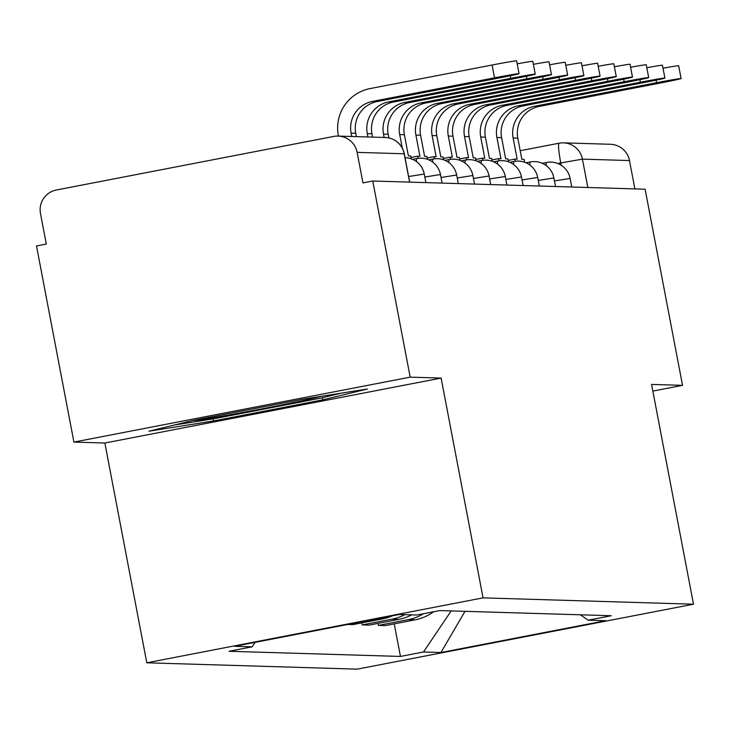 <?xml version="1.0" encoding="UTF-8"?>
<svg xmlns="http://www.w3.org/2000/svg" width="730" height="730" viewBox="0 0 730 730"><rect width="100%" height="100%" fill="white"/><g stroke="black" fill="none" stroke-linecap="round" stroke-linejoin="round"><path stroke-width="1.09" d="M410.178 377.145L73.912 442.088L104.864 443.019L146.794 662.803L357.244 669.145L693.5 604.203L483.05 597.861L441.13 378.076L410.178 377.145L372.756 181.013L645.11 189.216L682.532 385.349L651.571 384.418L693.5 604.203M73.912 442.088L36.5 245.964L46.3 244.066L40.478 213.516A20.075 19.965 -88.3 0 1 56.319 190.019L333.765 136.428A20.075 19.965 -88.3 0 1 338.127 136.081L385.185 137.495A20.075 19.965 91.7 0 1 404.183 153.775L357.125 152.36A20.075 19.965 -88.3 0 0 338.127 136.081M558.97 143.235L520.198 150.718L559.016 143.217A20.075 2.026 79.1 0 1 559.061 143.217A20.075 19.965 91.7 0 1 563.423 142.861L610.481 144.285A20.075 19.965 91.7 0 1 629.479 160.554L582.43 159.14L557.683 163.456M634.89 188.906L629.479 160.554M652.848 391.079L682.532 385.349M357.125 152.36L362.956 182.911L372.756 181.013M347.681 624.469L352.873 624.625L382.766 618.848A46.163 45.917 -88.3 0 0 392.503 615.81M404.831 614.66A46.163 45.917 91.7 0 1 392.12 619.131L362.217 624.907L369.07 625.117L398.972 619.341A46.163 45.917 -88.3 0 0 411.684 614.861M361.834 622.9L362.217 624.907M423.546 613.711A46.163 45.917 91.7 0 1 408.326 619.624L378.423 625.4L385.276 625.601L415.178 619.825A46.163 45.917 -88.3 0 0 433.602 611.777M378.04 623.383L378.423 625.4M255.126 642.345L252.105 646.826L234.649 646.305L399.346 614.496L416.803 615.016L439.843 610.572L611.229 615.728L588.188 620.181L605.644 620.701L440.947 652.51L423.491 651.99L451.195 610.91M252.105 646.826L229.065 651.279L400.451 656.434L423.491 651.99M146.794 662.803L483.05 597.861M104.864 443.019L441.13 378.076M322.788 399.857L367.382 389.008L302.74 399.255L193.505 420.352L148.902 431.202L213.552 420.954L322.788 399.857L322.377 397.722M394.246 623.876L400.451 656.434M580.295 614.797L588.188 620.181M465.01 611.329L440.947 652.51M213.151 418.865L213.552 420.954M356.404 136.629L355.756 133.271A27.101 26.955 91.7 0 1 377.154 101.543L499.211 77.973A22.584 0.511 169.2 0 0 519.048 73.666A22.584 0.511 169.2 0 0 494.529 77.827L492.093 65.016A22.584 0.511 -10.8 0 1 516.612 60.855L519.048 73.666M351.732 136.492L351.084 133.125A27.101 26.955 91.7 0 1 372.482 101.406L494.529 77.827M492.093 65.016L370.037 88.595A40.141 39.931 -88.3 0 0 338.346 135.588L338.437 136.09M193.706 420.307A65.235 1.469 169.2 0 0 228.034 415.133A65.235 1.469 169.2 0 0 295.477 402.157A65.235 1.469 169.2 0 0 320.771 396.39M341.047 393.178L320.406 398.206L214.556 418.646L174.242 425.033M372.61 137.121L371.962 133.754A27.101 26.955 91.7 0 1 393.361 102.036L515.407 78.457A22.584 0.511 169.2 0 0 535.254 74.159A22.584 0.511 169.2 0 0 510.735 78.32L510.252 75.765M517.178 63.829A22.584 0.511 -10.8 0 1 532.809 61.347L535.254 74.159M367.929 136.975L367.29 133.617A27.101 26.955 91.7 0 1 388.679 101.89L510.735 78.32M388.88 137.952L388.168 134.238A27.101 26.955 91.7 0 1 409.566 102.519L531.613 78.95A22.584 0.511 169.2 0 0 551.46 74.642A22.584 0.511 169.2 0 0 526.941 78.803L526.458 76.249M533.384 64.322A22.584 0.511 -10.8 0 1 549.015 61.831L551.46 74.642M384.135 137.468L383.496 134.101A27.101 26.955 91.7 0 1 404.885 102.382L526.941 78.803M411.245 158.839L410.698 155.992L408.417 155.919L404.374 134.731A27.101 26.955 91.7 0 1 425.763 103.003L547.819 79.433A22.584 0.511 169.2 0 0 567.666 75.135A22.584 0.511 169.2 0 0 543.147 79.296L542.655 76.741M549.58 64.806A22.584 0.511 -10.8 0 1 565.221 62.324L567.666 75.135M402.276 148.09L399.702 134.594A27.101 26.955 91.7 0 1 421.091 102.866L543.147 79.296M427.452 159.332L426.904 156.475L424.623 156.412L420.58 135.214A27.101 26.955 91.7 0 1 441.969 103.496L564.025 79.926A22.584 0.511 169.2 0 0 583.872 75.619A22.584 0.511 169.2 0 0 559.353 79.78L558.861 77.225M565.786 65.299A22.584 0.511 -10.8 0 1 581.427 62.807L583.872 75.619M418.071 158.355L417.66 156.202L419.942 156.266L415.899 135.077A27.101 26.955 91.7 0 1 437.297 103.359L559.353 79.78M417.66 156.202L410.99 157.488M443.648 159.815L443.11 156.968L440.82 156.895L436.777 135.707A27.101 26.955 91.7 0 1 458.175 103.979L580.231 80.41A22.584 0.511 169.2 0 0 600.069 76.112A22.584 0.511 169.2 0 0 575.55 80.273L575.067 77.718M581.992 65.782A22.584 0.511 -10.8 0 1 597.633 63.3L600.069 76.112M434.277 158.839L433.866 156.685L436.148 156.758L432.105 135.561A27.101 26.955 91.7 0 1 453.503 103.843L575.55 80.273M433.866 156.685L427.187 157.972M459.854 160.308L459.316 157.452L457.026 157.388L452.983 136.191A27.101 26.955 91.7 0 1 474.381 104.472L596.428 80.902A22.584 0.511 169.2 0 0 616.275 76.595A22.584 0.511 169.2 0 0 591.756 80.756L591.273 78.201M598.198 66.275A22.584 0.511 -10.8 0 1 613.83 63.784L616.275 76.595M450.483 159.332L450.072 157.178L452.354 157.242L448.311 136.054A27.101 26.955 91.7 0 1 469.7 104.326L591.756 80.756M450.072 157.178L443.393 158.465M476.06 160.792L475.513 157.945L473.232 157.872L469.189 136.683A27.101 26.955 91.7 0 1 490.587 104.956L612.634 81.386A22.584 0.511 169.2 0 0 632.481 77.088A22.584 0.511 169.2 0 0 607.962 81.249L607.479 78.694M614.404 66.758A22.584 0.511 -10.8 0 1 630.036 64.276L632.481 77.088M466.68 159.815L466.269 157.662L468.56 157.735L464.517 136.537A27.101 26.955 91.7 0 1 485.906 104.819L607.962 81.249M466.269 157.662L459.599 158.948M492.266 161.284L491.719 158.428L489.438 158.364L485.395 137.167A27.101 26.955 91.7 0 1 506.784 105.448L628.84 81.879A22.584 0.511 169.2 0 0 648.687 77.572A22.584 0.511 169.2 0 0 624.168 81.733L623.676 79.178M630.601 67.251A22.584 0.511 -10.8 0 1 646.242 64.76L648.687 77.572M482.886 160.308L482.475 158.154L484.766 158.218L480.723 137.03A27.101 26.955 91.7 0 1 502.112 105.303L624.168 81.733M482.475 158.154L475.805 159.441M508.472 161.768L507.925 158.921L505.644 158.848L501.601 137.66A27.101 26.955 91.7 0 1 522.99 105.932L645.046 82.362A22.584 0.511 169.2 0 0 664.893 78.064A22.584 0.511 169.2 0 0 640.374 82.225L639.881 79.67M646.807 67.735A22.584 0.511 -10.8 0 1 662.448 65.244L664.893 78.064M499.092 160.792L498.681 158.638L500.962 158.711L496.92 137.514A27.101 26.955 91.7 0 1 518.318 105.795L640.374 82.225M498.681 158.638L492.011 159.925M524.669 162.252L524.131 159.405L521.841 159.332L517.798 138.143A27.101 26.955 91.7 0 1 539.196 106.425L661.252 82.846A22.584 0.511 169.2 0 0 681.09 78.548A22.584 0.511 169.2 0 0 656.571 82.709L656.087 80.154M663.013 68.228A22.584 0.511 -10.8 0 1 678.644 65.737L681.09 78.548M515.298 161.284L514.887 159.131L517.168 159.195L513.126 138.007A27.101 26.955 91.7 0 1 534.524 106.279L656.571 82.709M514.887 159.131L508.208 160.418M570.002 178.458L554.462 180.921M553.796 177.965L538.265 180.429M537.59 177.481L522.059 179.945M521.393 176.989L505.853 179.461M505.187 176.505L489.648 178.969M488.981 176.012L473.442 178.485M472.775 175.529L457.245 177.992M456.569 175.036L441.039 177.509M440.373 174.552L424.833 177.016M424.166 174.059L408.627 176.532M561.197 165.245L560.74 162.863A20.075 2.026 79.1 0 1 559.016 143.217A20.075 20.075 0 0 1 563.423 142.861A20.075 19.965 91.7 0 1 582.43 159.14L587.832 187.491M398.972 619.341L392.12 619.131M382.766 618.848L377.583 618.693M415.178 619.825L408.326 619.624M416.456 161.604A20.075 2.026 -100.9 0 1 416.94 158.538A20.075 2.026 -100.9 0 1 416.985 158.538M432.662 162.096A20.075 2.026 -100.9 0 1 433.145 159.03A20.075 2.026 -100.9 0 1 433.191 159.021M448.868 162.58A20.075 2.026 -100.9 0 1 449.342 159.514A20.075 2.026 -100.9 0 1 449.388 159.514M465.074 163.073A20.075 2.026 -100.9 0 1 465.548 160.007A20.075 2.026 -100.9 0 1 465.594 159.998M481.271 163.556A20.075 2.026 -100.9 0 1 481.754 160.49A20.075 2.026 -100.9 0 1 481.8 160.49M497.477 164.049A20.075 2.026 -100.9 0 1 497.96 160.983A20.075 2.026 -100.9 0 1 498.006 160.974M513.683 164.533A20.075 2.026 -100.9 0 1 514.166 161.467A20.075 2.026 -100.9 0 1 514.212 161.467M529.889 165.026A20.075 2.026 -100.9 0 1 530.363 161.96A20.075 2.026 -100.9 0 1 530.409 161.95M546.086 165.509A20.075 2.026 -100.9 0 1 546.569 162.443A20.075 2.026 -100.9 0 1 546.615 162.443M404.201 153.866L409.594 182.126M351.084 133.125L355.756 133.271M372.482 101.406L377.154 101.543M367.29 133.617L371.962 133.754M388.679 101.89L393.361 102.036M383.496 134.101L388.168 134.238M404.885 102.382L409.566 102.519M399.702 134.594L404.374 134.731M421.091 102.866L425.763 103.003M415.899 135.077L420.58 135.214M437.297 103.359L441.969 103.496M432.105 135.561L436.777 135.707M453.503 103.843L458.175 103.979M448.311 136.054L452.983 136.191M469.7 104.326L474.381 104.472M464.517 136.537L469.189 136.683M485.906 104.819L490.587 104.956M480.723 137.03L485.395 137.167M502.112 105.303L506.784 105.448M496.92 137.514L501.601 137.66M518.318 105.795L522.99 105.932M513.126 138.007L517.798 138.143M534.524 106.279L539.196 106.425M425.9 182.619L424.258 173.995A20.075 20.075 0 0 0 405.031 157.689M442.106 183.102L440.464 174.488A20.075 20.075 0 0 0 416.94 158.538L412.605 159.377M458.312 183.595L456.661 174.972A20.075 20.075 0 0 0 433.145 159.03L428.802 159.861M474.509 184.079L472.867 175.465A20.075 20.075 0 0 0 449.342 159.514L445.008 160.354M490.715 184.571L489.073 175.948A20.075 20.075 0 0 0 465.548 160.007L461.214 160.837M506.921 185.055L505.279 176.441A20.075 20.075 0 0 0 481.754 160.49L477.42 161.33M523.127 185.548L521.485 176.925A20.075 20.075 0 0 0 497.96 160.983L493.626 161.814M539.333 186.031L537.682 177.417A20.075 20.075 0 0 0 514.166 161.467L509.823 162.306M555.53 186.524L553.887 177.901A20.075 20.075 0 0 0 530.363 161.96L526.029 162.79M571.736 187.008L570.093 178.394A20.075 20.075 0 0 0 546.569 162.443L542.235 163.283M409.694 182.126L404.292 153.802A20.075 20.075 0 0 0 385.185 137.495"/></g></svg>
